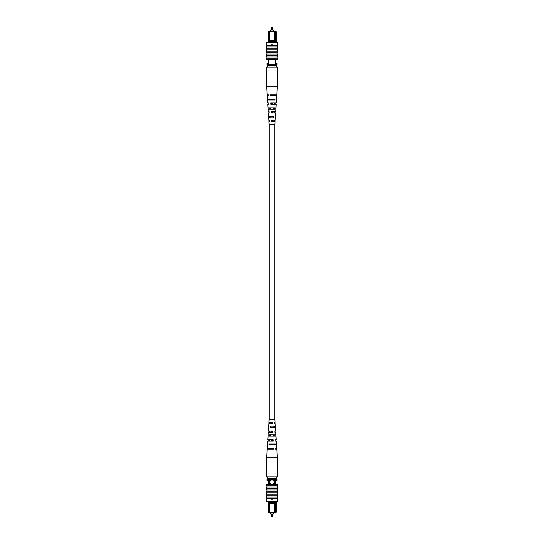 <?xml version="1.0" encoding="UTF-8"?>
<svg xmlns="http://www.w3.org/2000/svg" width="544" height="544" viewBox="0 0 544 544"><rect width="100%" height="100%" fill="white"/><g stroke="black" fill="none" stroke-linecap="round" stroke-linejoin="round"><path stroke-width="0.82" d="M271.878 27.2A0.367 0.367 0 0 0 271.504 27.567L272.496 27.567A0.367 0.367 0 0 0 272.122 27.2L272.122 27.2A0.367 0.367 0 0 1 272.496 27.567L272.496 29.988M271.504 27.567L271.504 29.988M270.259 31.382L270.259 29.988L273.741 29.988L273.741 31.382M268.464 42.432L268.464 31.824L268.899 31.382L275.876 31.382L276.311 31.824L276.311 42.432M269.722 40.834L269.722 41.704L274.326 41.704L274.326 40.834L269.695 40.82L269.695 31.824L268.464 31.824M268.464 59.582L268.464 64.811M275.584 59.582L275.584 64.811M276.311 31.824L275.584 31.824L275.584 42.432M268.464 63.356L267.009 63.356L267.009 64.811L277.012 64.811L277.012 63.356L275.584 63.356M275.148 31.382L275.584 31.824L269.695 31.824L269.695 31.382M274.326 40.834L274.346 31.382M274.326 41.704L274.346 42.432M269.722 41.704L269.695 42.432M274.346 40.106L269.695 40.106M271.708 44.758L272.292 44.758M267.641 65.681L276.359 65.681L276.359 67.136L267.641 67.136L267.641 64.811M276.359 65.681L276.359 64.811M272.36 44.975L272 45.336L271.64 44.975L272.36 44.975M277.447 46.934L277.086 47.226L277.086 54.053L266.914 54.053L266.914 58.269L266.553 58.269L266.553 59.582L277.447 59.582L277.447 58.269L266.914 58.269M277.086 54.053L277.086 56.964L266.914 56.964M277.086 56.964L277.086 58.269M277.086 55.658L266.914 55.658M277.46 45.336L266.54 45.336L266.54 46.934L277.46 46.934L277.46 45.336M277.086 48.246L266.914 48.246L266.914 54.053M277.086 49.844L266.914 49.844M277.086 51.15L266.914 51.15M277.447 47.586L277.086 47.586L277.447 47.586L277.447 52.741L266.914 52.673M266.553 46.934L266.914 48.246M266.553 45.336L266.553 42.432L277.447 42.432L277.447 45.336M266.553 47.586L266.914 47.586L266.553 47.586L266.553 52.081L266.914 52.081M266.553 52.081L266.553 52.673M266.914 57.1L266.553 57.1L266.553 53.951L266.914 53.951M277.447 52.673L277.086 52.673M277.086 53.951L277.447 53.951L277.447 57.1L277.086 57.1M276.27 99.987L276.76 95.56L270.484 95.56L270.456 94.819L276.808 94.819L277.352 86.516L277.352 67.136L276.359 67.136M277.352 86.516L266.648 86.516L266.648 67.136L267.641 67.136M272.32 112.907L272.347 111.615L271.653 111.615L271.68 112.907M272.687 95.56L272.7 94.819M272.503 104.23L272.53 102.938M272.136 121.584L271.837 120.292L272.136 121.584M269.43 116.6L269.477 117.892M269.151 107.923L269.192 109.215M268.872 99.246L268.892 99.987M270.205 99.246L270.225 99.987M270.484 107.923L270.524 109.215M270.762 116.6L270.81 117.892M269.076 111.615L268.287 111.615L269.076 111.615L269.124 112.907L268.376 112.907L268.614 116.6L273.979 116.6L273.904 117.892L268.695 117.892L268.858 120.292L269.409 120.292L268.858 120.292M268.45 94.819L267.192 94.819L268.45 94.819L268.478 95.56L267.24 95.56L267.478 99.246L274.978 99.246L274.938 99.987L267.526 99.987L267.723 102.938L268.75 102.938L267.723 102.938M268.75 102.938L268.797 104.23L267.804 104.23L268.049 107.923L274.482 107.923L274.407 109.215L268.131 109.215L268.287 111.615M269.409 120.292L269.457 121.584L268.94 121.584L269.124 124.352L274.876 124.352L275.06 121.584L271.463 121.584L271.415 120.292L275.142 120.292L275.305 117.892M268.688 116.6L268.763 117.892M268.185 107.923L268.26 109.215M267.689 99.246L267.73 99.987M275.237 117.892L275.312 116.6M275.74 109.215L275.815 107.923M275.522 95.56L275.55 94.819M276.474 99.987L276.277 102.938L270.756 102.938L270.803 104.23L276.196 104.23L275.951 107.923M275.203 104.23L275.25 102.938M275.869 109.215L275.713 111.615L271.082 111.615L271.13 112.907L275.624 112.907L275.386 116.6M274.876 112.907L274.924 111.615M274.543 121.584L274.591 120.292M273.775 99.987L273.795 99.246M273.476 109.215L273.516 107.923M273.19 117.892L273.238 116.6M271.3 94.819L271.313 95.56M274.693 95.56L274.706 94.819M271.47 102.938L271.497 104.23M274.516 104.23L274.543 102.938M274.332 112.907L274.36 111.615M274.142 121.584L274.169 120.292M271.504 514.012L271.504 516.433A0.367 0.367 0 0 0 271.878 516.8A0.367 0.367 0 0 1 271.504 516.433L272.496 516.433A0.367 0.367 0 0 1 272.122 516.8L272.122 516.8M272.496 516.433L272.496 514.012M270.259 512.618L270.259 514.012L273.741 514.012L273.741 512.618M274.203 482.1A2.183 2.183 0 0 0 272.02 479.917A2.183 2.183 0 0 0 269.844 482.1A2.183 2.183 0 0 0 272.02 484.276A2.183 2.183 0 0 0 274.203 482.1M274.326 503.166L274.326 502.296L269.722 502.296L269.722 503.166L274.346 503.18L274.346 512.176L276.311 512.176L276.311 501.568M269.722 503.166L269.695 512.176L268.464 512.176L268.464 501.568M269.722 502.296L269.695 501.568M275.584 501.568L275.584 512.176L275.148 512.618L268.899 512.618L268.464 512.176M274.346 501.568L274.326 502.296M276.311 512.176L275.148 512.618M275.584 484.418L275.584 479.189M274.564 484.418L274.564 479.189M269.477 484.418L269.477 479.189M268.464 484.418L268.464 479.189M276.359 478.319L267.641 478.319L267.641 476.864L276.359 476.864L276.359 479.189L277.012 479.189L277.012 480.644L275.584 480.644M268.464 480.644L267.009 480.644L267.009 479.189L267.641 479.189L267.641 478.319M274.346 512.618L274.346 512.176L269.695 512.176L269.695 512.618M274.346 503.894L269.695 503.894M271.708 499.242L272.292 499.242M276.359 479.189L267.641 479.189M272 498.664L272.36 499.025L271.64 499.025L272 498.664M277.447 497.066L277.086 496.774L277.447 484.418L266.553 484.418L266.553 485.731L277.086 485.731M266.553 497.066L266.914 492.85L266.914 494.156L277.086 494.156M277.447 498.664L277.447 501.568L266.553 501.568L266.553 498.664M277.086 492.85L266.914 492.85L266.914 485.731M277.447 496.414L277.086 496.414L277.447 496.414L277.447 491.259L266.914 491.252L266.553 491.259L266.553 496.414L266.914 496.414L266.553 496.414M277.086 495.754L266.914 495.754M266.54 498.664L277.46 498.664L277.46 497.066L266.54 497.066L266.54 498.664M277.086 489.947L266.914 489.947M277.086 488.342L266.914 488.342M266.553 491.327L266.914 491.327M266.914 490.049L266.553 490.049L266.553 486.9L266.914 486.9M277.447 491.327L277.086 491.327M277.447 491.919L277.086 491.919M277.086 486.9L277.447 486.9L277.447 490.049L277.086 490.049M277.086 487.036L266.914 487.036M267.478 444.754L267.24 448.44L273.516 448.44L273.544 449.181L267.192 449.181L266.648 457.484L277.352 457.484L277.352 476.864L276.359 476.864M266.648 457.484L266.648 476.864L267.641 476.864M272.32 431.093L272.347 432.385L271.653 432.385L271.68 431.093M269.64 432.385L269.668 431.093M272.687 448.44L272.7 449.181M269.294 449.181L269.307 448.44M272.503 439.77L272.53 441.062M269.457 441.062L269.484 439.77M272.136 422.416L271.837 423.708L272.136 422.416M269.831 423.708L269.858 422.416M270.205 444.754L270.225 444.013M270.484 436.077L270.524 434.785M270.762 427.4L270.81 426.108M268.131 434.785L268.287 432.385L272.918 432.385L272.87 431.093L268.376 431.093L268.763 426.108M269.076 432.385L269.124 431.093M268.45 449.181L268.478 448.44M267.526 444.013L267.723 441.062L273.244 441.062L273.197 439.77L267.804 439.77L268.26 434.785M268.75 441.062L268.797 439.77M268.695 426.108L268.858 423.708L272.585 423.708L272.537 422.416L268.94 422.416L269.124 419.648L274.876 419.648L275.06 422.416L274.543 422.416L274.591 423.708L275.142 423.708L274.591 423.708M269.409 423.708L269.457 422.416M267.689 444.754L267.73 444.013M275.55 449.181L276.808 449.181L275.55 449.181L275.522 448.44L276.76 448.44L276.522 444.754L269.022 444.754L269.062 444.013L276.474 444.013L276.277 441.062L275.25 441.062L276.277 441.062M275.25 441.062L275.203 439.77L276.196 439.77L275.951 436.077L269.518 436.077L269.593 434.785L275.869 434.785L275.713 432.385L274.924 432.385L275.713 432.385M274.924 432.385L274.876 431.093L275.624 431.093L275.386 427.4L270.021 427.4L270.096 426.108L275.305 426.108L275.142 423.708M275.237 426.108L275.312 427.4M275.74 434.785L275.815 436.077M276.27 444.013L276.311 444.754M274.523 426.108L274.57 427.4M274.808 434.785L274.849 436.077M275.108 444.013L275.128 444.754M273.775 444.013L273.795 444.754M273.476 434.785L273.516 436.077M273.19 426.108L273.238 427.4M271.3 449.181L271.313 448.44M271.47 441.062L271.497 439.77M274.183 419.648L274.183 124.352M269.817 419.648L269.817 124.352M267.192 94.819L266.648 86.516M276.808 449.181L277.352 457.484"/></g></svg>
